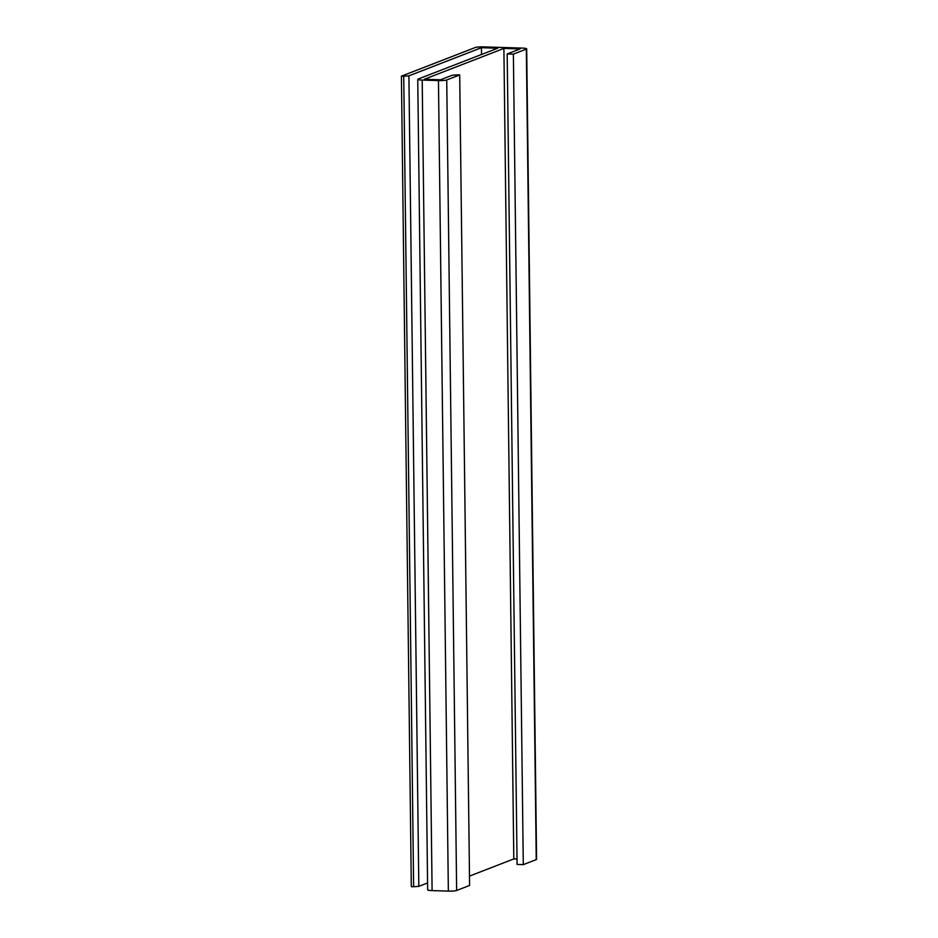 <?xml version="1.0" encoding="UTF-8"?>
<svg xmlns="http://www.w3.org/2000/svg" width="938" height="938" viewBox="0 0 938 938"><rect width="100%" height="100%" fill="white"/><g stroke="black" fill="none" stroke-linecap="round" stroke-linejoin="round"><path stroke-width="1.41" d="M523.287 864.648L513.379 54.123L526.335 49.104A6.543 0.832 -0.7 0 0 526.687 48.835L536.583 859.349A6.543 0.832 179.3 0 1 536.243 859.618L523.287 864.648L517.084 864.449L507.188 53.935L520.144 48.905L503.894 48.413L513.801 858.927L469.492 876.104M526.687 48.835A6.543 0.832 -0.7 0 0 522.243 48.096L483.539 46.9A6.543 0.832 -0.7 0 0 475.249 47.521L401.417 76.154L411.313 886.668L413.635 886.738L403.739 76.224L408.909 75.837L481.44 47.709L497.703 48.213L418.102 79.073A6.543 0.832 -0.7 0 0 417.75 79.343A6.543 0.832 -0.7 0 0 422.194 80.082L438.456 80.586A6.543 0.832 -0.7 0 0 446.734 79.965L459.702 74.934L469.598 885.46L456.642 890.479A6.543 0.832 179.3 0 1 448.352 891.1L432.101 890.596A6.543 0.832 179.3 0 1 427.658 889.869L417.75 79.343M427.576 882.951L418.817 886.351L413.635 886.738M517.026 859.02L513.801 858.927M513.379 54.123L507.188 53.935M503.894 48.413L424.293 79.273L440.543 79.777L451.413 75.556A6.543 0.832 -0.7 0 1 459.702 74.934M401.417 76.154L403.739 76.224M481.44 47.709L481.534 54.486M418.817 886.351L408.909 75.837M526.335 49.104L536.243 859.618M446.734 79.965L456.642 890.479M438.456 80.586L448.352 891.1M422.194 80.082L432.101 890.596"/></g></svg>
